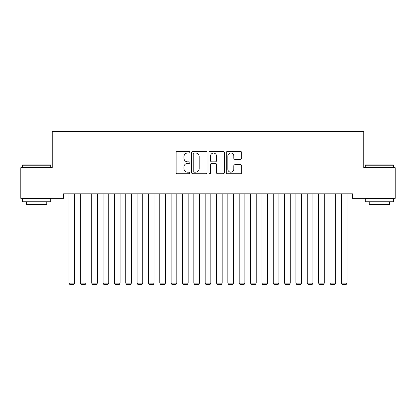 <?xml version="1.0" encoding="UTF-8"?>
<svg xmlns="http://www.w3.org/2000/svg" width="416" height="416" viewBox="0 0 416 416"><rect width="100%" height="100%" fill="white"/><g stroke="black" fill="none" stroke-linecap="round" stroke-linejoin="round"><path stroke-width="0.62" d="M189.847 152.251A0.78 0.78 0 0 0 189.067 151.471L177.237 151.471A1.113 1.113 0 0 0 176.124 152.584L176.124 172.63A1.113 1.113 0 0 0 177.237 173.742L189.067 173.742A0.78 0.78 0 0 0 189.847 172.962A0.78 0.78 0 0 0 189.067 172.182L187.538 172.182A3.562 3.562 0 0 1 183.971 168.62L183.971 166.951A3.562 3.562 0 0 1 187.538 163.384L189.067 163.384A0.78 0.78 0 0 0 189.847 162.609A0.78 0.78 0 0 0 189.067 161.829L187.538 161.829A3.562 3.562 0 0 1 183.971 158.262L183.971 156.593A3.562 3.562 0 0 1 187.538 153.031L189.067 153.031A0.78 0.78 0 0 0 189.847 152.251M240.547 159.323A1.113 1.113 0 0 0 241.66 158.21L241.66 152.584A1.113 1.113 0 0 0 240.547 151.471L227.406 151.471A1.113 1.113 0 0 0 226.294 152.584L226.294 172.63A1.113 1.113 0 0 0 227.406 173.742L240.547 173.742A1.113 1.113 0 0 0 241.66 172.63L241.66 165.838A1.113 1.113 0 0 0 240.547 164.72L234.92 164.72A1.113 1.113 0 0 0 233.808 165.838L233.808 169.203A2.98 2.98 0 0 1 230.828 172.182A2.98 2.98 0 0 1 227.848 169.203L227.848 156.01A2.98 2.98 0 0 1 230.828 153.031A2.98 2.98 0 0 1 233.808 156.01L233.808 158.21A1.113 1.113 0 0 0 234.92 159.323L240.547 159.323M352.43 193.809L63.57 193.809L63.57 198.344L20.8 198.344L20.8 167.71L52.229 167.71L52.229 131.409L363.771 131.409L363.771 167.71L395.2 167.71L395.2 198.344L352.43 198.344L352.43 193.809M207.028 152.584A1.113 1.113 0 0 0 205.91 151.471L192.769 151.471A1.113 1.113 0 0 0 191.656 152.584L191.656 172.63A1.113 1.113 0 0 0 192.769 173.742L205.91 173.742A1.113 1.113 0 0 0 207.028 172.63L207.028 152.584M210.09 151.471L223.231 151.471A1.113 1.113 0 0 1 224.344 152.584L224.344 172.63A1.113 1.113 0 0 1 223.231 173.742L217.604 173.742A1.113 1.113 0 0 1 216.492 172.63L216.492 164.502A1.113 1.113 0 0 0 215.379 163.384L211.645 163.384A1.113 1.113 0 0 0 210.532 164.502L210.532 172.962A0.78 0.78 0 0 1 209.752 173.742A0.78 0.78 0 0 1 208.972 172.962L208.972 152.584A1.113 1.113 0 0 1 210.09 151.471M193.996 153.031A0.78 0.78 0 0 0 193.216 153.811L193.216 171.402A0.78 0.78 0 0 0 193.996 172.182L195.608 172.182A3.562 3.562 0 0 0 199.176 168.62L199.176 156.593A3.562 3.562 0 0 0 195.608 153.031L193.996 153.031M216.492 156.062A2.98 2.98 0 0 0 213.512 153.083A2.98 2.98 0 0 0 210.532 156.062L210.532 160.711A1.113 1.113 0 0 0 211.645 161.829L215.379 161.829A1.113 1.113 0 0 0 216.492 160.711L216.492 156.062M74.693 193.809L74.693 283.119L69.02 283.119L69.02 193.809M74.693 283.119L73.84 284.591L69.867 284.591L69.02 283.119M86.034 193.809L86.034 283.119L80.366 283.119L80.366 193.809M86.034 283.119L85.186 284.591L81.214 284.591L80.366 283.119M97.38 193.809L97.38 283.119L91.707 283.119L91.707 193.809M97.38 283.119L96.533 284.591L92.56 284.591L91.707 283.119M22.386 165.214L22.729 164.876L50.414 164.876L50.752 165.214L22.386 165.214L22.386 167.71M50.752 201.75L22.386 201.75L22.386 198.91L50.752 198.91L50.752 201.75M46.779 201.75L46.779 204.36L26.359 204.36L26.359 201.75M365.248 165.214L365.586 164.876L393.271 164.876L393.614 165.214L365.248 165.214L365.248 167.71M393.614 201.75L365.248 201.75L365.248 198.91L393.614 198.91L393.614 201.75M389.641 201.75L389.641 204.36L369.221 204.36L369.221 201.75M108.727 193.809L108.727 283.119L103.054 283.119L103.054 193.809M108.727 283.119L107.874 284.591L103.906 284.591L103.054 283.119M120.073 193.809L120.073 283.119L114.4 283.119L114.4 193.809M120.073 283.119L119.22 284.591L115.253 284.591L114.4 283.119M131.42 193.809L131.42 283.119L125.746 283.119L125.746 193.809M131.42 283.119L130.567 284.591L126.594 284.591L125.746 283.119M142.766 193.809L142.766 283.119L137.093 283.119L137.093 193.809M142.766 283.119L141.913 284.591L137.94 284.591L137.093 283.119M154.107 193.809L154.107 283.119L148.434 283.119L148.434 193.809M154.107 283.119L153.26 284.591L149.287 284.591L148.434 283.119M165.454 193.809L165.454 283.119L159.78 283.119L159.78 193.809M165.454 283.119L164.606 284.591L160.633 284.591L159.78 283.119M176.8 193.809L176.8 283.119L171.127 283.119L171.127 193.809M176.8 283.119L175.947 284.591L171.98 284.591L171.127 283.119M188.146 193.809L188.146 283.119L182.473 283.119L182.473 193.809M188.146 283.119L187.294 284.591L183.326 284.591L182.473 283.119M199.493 193.809L199.493 283.119L193.82 283.119L193.82 193.809M199.493 283.119L198.64 284.591L194.667 284.591L193.82 283.119M210.834 193.809L210.834 283.119L205.166 283.119L205.166 193.809M210.834 283.119L209.986 284.591L206.014 284.591L205.166 283.119M222.18 193.809L222.18 283.119L216.507 283.119L216.507 193.809M222.18 283.119L221.333 284.591L217.36 284.591L216.507 283.119M233.527 193.809L233.527 283.119L227.854 283.119L227.854 193.809M233.527 283.119L232.674 284.591L228.706 284.591L227.854 283.119M244.873 193.809L244.873 283.119L239.2 283.119L239.2 193.809M244.873 283.119L244.02 284.591L240.053 284.591L239.2 283.119M256.22 193.809L256.22 283.119L250.546 283.119L250.546 193.809M256.22 283.119L255.367 284.591L251.394 284.591L250.546 283.119M267.566 193.809L267.566 283.119L261.893 283.119L261.893 193.809M267.566 283.119L266.713 284.591L262.74 284.591L261.893 283.119M278.907 193.809L278.907 283.119L273.234 283.119L273.234 193.809M278.907 283.119L278.06 284.591L274.087 284.591L273.234 283.119M290.254 193.809L290.254 283.119L284.58 283.119L284.58 193.809M290.254 283.119L289.406 284.591L285.433 284.591L284.58 283.119M301.6 193.809L301.6 283.119L295.927 283.119L295.927 193.809M301.6 283.119L300.747 284.591L296.78 284.591L295.927 283.119M312.946 193.809L312.946 283.119L307.273 283.119L307.273 193.809M312.946 283.119L312.094 284.591L308.126 284.591L307.273 283.119M324.293 193.809L324.293 283.119L318.62 283.119L318.62 193.809M324.293 283.119L323.44 284.591L319.467 284.591L318.62 283.119M335.634 193.809L335.634 283.119L329.966 283.119L329.966 193.809M335.634 283.119L334.786 284.591L330.814 284.591L329.966 283.119M346.98 193.809L346.98 283.119L341.307 283.119L341.307 193.809M346.98 283.119L346.133 284.591L342.16 284.591L341.307 283.119M50.752 167.71L50.752 165.214M44.283 198.91L44.283 198.344M28.855 198.91L28.855 198.344M393.614 167.71L393.614 165.214M387.145 198.91L387.145 198.344M371.717 198.91L371.717 198.344"/></g></svg>
